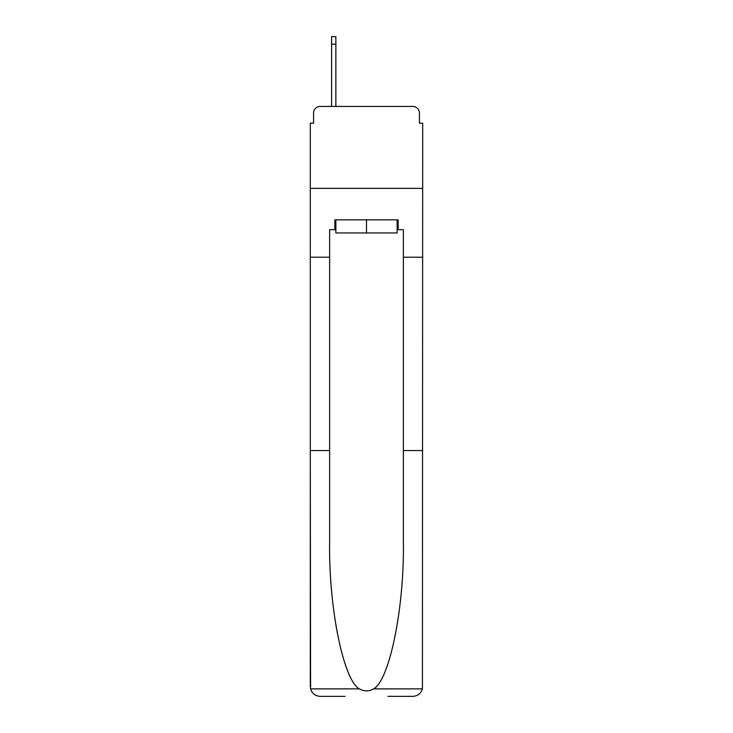 <?xml version="1.0" encoding="UTF-8"?>
<svg xmlns="http://www.w3.org/2000/svg" width="733" height="733" viewBox="0 0 733 733"><rect width="100%" height="100%" fill="white"/><g stroke="black" fill="none" stroke-linecap="round" stroke-linejoin="round"><path stroke-width="1.1" d="M313.577 113.01L313.577 123.171L313.577 113.01A6.551 6.551 0 0 1 320.129 106.45L331.6 106.45L331.6 36.65L335.861 36.65L335.861 106.45L340.937 106.45M387.968 696.35L412.871 696.35C417.746 696.02 420.925 693.528 422.419 688.873L422.703 123.171L419.423 123.171L419.423 113.01A6.551 6.551 0 0 0 412.871 106.45L320.129 106.45M397.139 229.676L398.129 229.676L398.129 219.845L334.871 219.845L334.871 229.676L329.63 229.676L329.63 257.21L310.297 257.21L310.297 188.381L422.703 188.381L310.297 188.381L310.297 123.171L313.577 123.171M392.063 106.45L412.871 106.45M419.423 123.171L419.423 113.01M329.63 257.21L329.63 450.557L310.297 450.557L310.581 688.873C312.075 693.528 315.254 696.02 320.129 696.35L345.032 696.35M329.63 450.557L329.63 542.237C328.613 607.355 343.411 680.316 359.362 688.873C364.118 691.521 368.873 691.521 373.638 688.873C389.589 680.316 404.387 607.355 403.37 542.237L403.37 229.676L398.129 229.676M310.297 686.519L310.297 257.21M422.703 257.21L403.37 257.21M422.703 450.557L403.37 450.557M334.871 229.676L335.861 229.676M335.861 219.845L335.861 232.957L397.139 232.957L397.139 219.845M366.5 219.845L366.5 232.957M310.581 688.873L359.362 688.873M373.638 688.873L422.419 688.873M331.6 44.191L335.861 44.191"/></g></svg>
